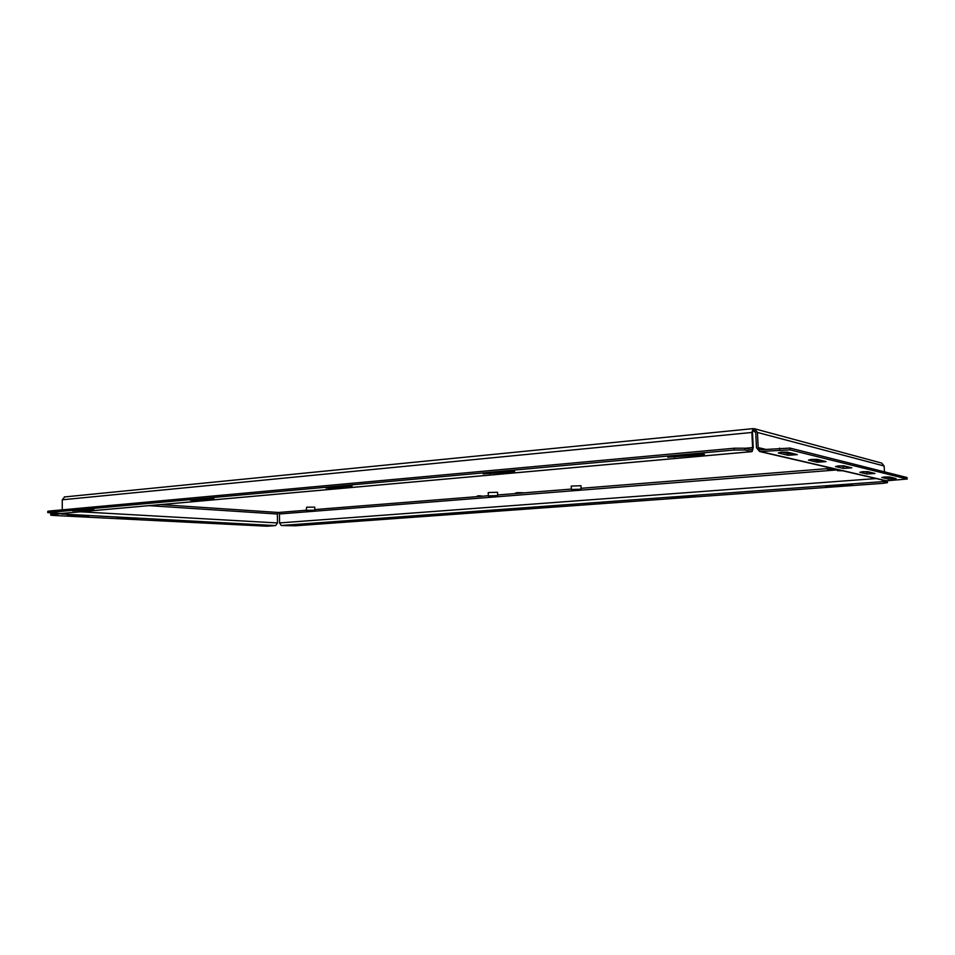<?xml version="1.0" encoding="UTF-8"?>
<svg xmlns="http://www.w3.org/2000/svg" width="955" height="955" viewBox="0 0 955 955"><rect width="100%" height="100%" fill="white"/><g stroke="black" fill="none" stroke-linecap="round" stroke-linejoin="round"><path stroke-width="1.43" d="M71.697 515.163L67.184 515.557L88.791 516.178L71.697 515.163M121.512 517.825L117.047 518.207L137.233 518.768L121.512 517.825M167.507 520.296L163.102 520.642L182.011 521.155L167.507 520.296M210.112 522.576L223.542 523.364L210.112 522.576M249.685 524.689L262.148 525.429L249.685 524.689M520.069 493.174L515.616 492.995L517.55 492.649L523.4 492.744L521.454 493.114L497.662 494.965M329.869 470.648L332.686 470.373M286.775 474.921L289.461 474.659M481.678 496.242L477.19 496.063L478.992 495.74L483.015 496.182L314.804 509.564M781.226 452.169L787.398 452.145L797.306 454.628L788.054 455.272L778.265 452.957L781.226 452.169M811.416 459.415L817.205 459.391L826.039 461.599L817.217 462.196L808.479 460.119L811.416 459.415M838.406 465.897L843.874 465.861L851.8 467.843L843.372 468.404L835.518 466.541L838.406 465.897M862.699 471.722L867.868 471.686L875.019 473.465L866.949 473.99L859.846 472.307L862.699 471.722M884.676 476.999L889.571 476.963L896.053 478.574L888.317 479.064L881.728 477.464L884.676 476.999M213.848 498.856L208.668 498.462L190.487 500.241L196.849 500.384L213.836 498.391M512.549 471.937L514.685 471.495L508.144 471.34L483.099 473.847L512.549 471.937L512.525 471.197M752.074 451.62L744.84 449.996L734.24 450.02L47.75 512.596L61.144 513.515L752.074 451.62L753.232 447.74L752.504 432.627L753.149 430.407M701.519 454.914L704.48 454.305L697.854 454.15L667.772 457.206L701.519 454.914L701.483 453.983M351.977 486.405L347.095 485.928L325.894 488.017L332.328 488.172L351.965 485.82M93.769 509.672L88.409 509.349L72.64 510.877L93.769 509.313M47.75 512.596L47.75 511.331L49.159 511.044L49.159 512.322M734.24 450.02L734.156 448.229L49.159 511.044M734.156 448.229L744.757 448.205L744.84 449.996M759.619 451.512L885.989 480.831L907.25 479.016L790.119 449.865L759.619 451.512L756.479 447.74L755.751 432.627L753.268 430.407L753.185 428.664L751.872 432.46L752.6 447.597L751.919 449.853L744.757 448.205M62.576 513.384L50.711 515.115L52.752 515.402L266.899 526.217L275.625 525.584L277.499 522.946L277.356 514.017L278.442 512.477L279.421 513.981L837.01 469.908M50.711 515.115L50.711 513.874L52.095 513.599L52.095 514.841M55.987 513.241L52.095 513.599M753.185 428.664L754.498 428.747L757.458 432.46L758.175 447.585L760.001 449.781L790.036 448.086L790.119 449.865M884.461 471.854L884.139 466.004L881.692 463.08L754.665 428.795M751.872 432.46L62.254 499.799L62.278 509.839M882.241 479.959L883.077 481.607L887.41 482.657L882.73 483.361L295.179 525.799L281.236 525.501L279.564 522.922L279.421 513.981M62.254 499.799L64.618 496.958M882.826 480.09L887.326 481.308L887.41 482.657M307.713 524.092L326.049 523.137L307.713 524.092M415.521 516.261L435.48 515.199L415.521 516.261M536.065 507.499L557.935 506.293L536.065 507.499M671.747 497.651L695.909 496.278L671.747 497.651M825.621 486.465L852.552 484.889L825.621 486.465M793.354 453.601L787.971 453.565L781.918 452.109M822.195 460.596L817.134 460.585L812.072 459.367M848.052 466.876L839.051 465.849M871.378 472.534L863.308 471.675M892.507 477.667L885.261 476.951M907.047 478.897L906.964 477.512L790.036 448.086M906.964 477.512L907.25 479.016M497.686 495.585L497.579 492.267L488.232 492.553L488.327 495.872L497.686 495.585L488.638 496.17L497.4 495.908M491.455 496.23L495.669 495.92L491.455 496.23M842.191 470.672L840.519 470.278M842.823 470.815L837.404 470.684L838.86 469.896M837.404 470.684L839.887 470.135M827.531 469.311L832.569 468.439M836.616 469.382L827.734 469.55L833.834 468.726M835.864 469.203L829.811 469.382L834.586 468.905M581.094 489.175L580.962 485.725L571.233 486.071L571.365 489.521L581.094 489.175L571.675 489.82L580.795 489.497M574.468 489.879L578.993 489.521L574.468 489.879M306.686 507.165L306.221 510.364L314.816 510.185L314.756 507.153L306.686 507.165M306.495 510.639L314.553 510.471L306.221 510.364M309.372 510.71L312.965 510.471L309.372 510.71M751.907 451.608L60.893 513.515M61.418 514.005L275.625 525.584M765.683 449.363L758.175 447.585M757.458 432.46L884.139 466.004M752.6 447.597L745.079 448.277M80.399 511.785L277.499 522.946M148.968 505.649L277.356 514.017M279.564 522.922L876.201 478.562M488.327 495.705L484.078 496.051M827.328 468.63L581.058 488.303M571.341 489.079L522.564 492.971M753.268 430.407L754.796 430.824M306.221 510.257L278.442 512.477L160.536 504.61M281.236 525.501L883.077 481.607M887.183 482.538L887.111 481.189M886.92 480.89L760.765 451.584M779.686 449.889L779.59 448.122M888.317 479.064L888.234 477.667M866.949 473.99L866.865 472.534M843.372 468.404L843.289 466.864M817.217 462.196L817.134 460.585M788.054 455.272L787.971 453.565M131.778 518.983L131.778 518.374M83.157 516.404L83.157 515.772M674.373 457.35L674.326 456.287M489.605 474.002L489.581 473.023M332.328 488.172L332.316 487.265M196.849 500.384L196.837 499.537M78.907 511.009L78.907 510.221M752.982 428.64L64.331 496.958M836.986 469.466L837.034 470.349M827.257 467.21L827.364 469.203"/></g></svg>
